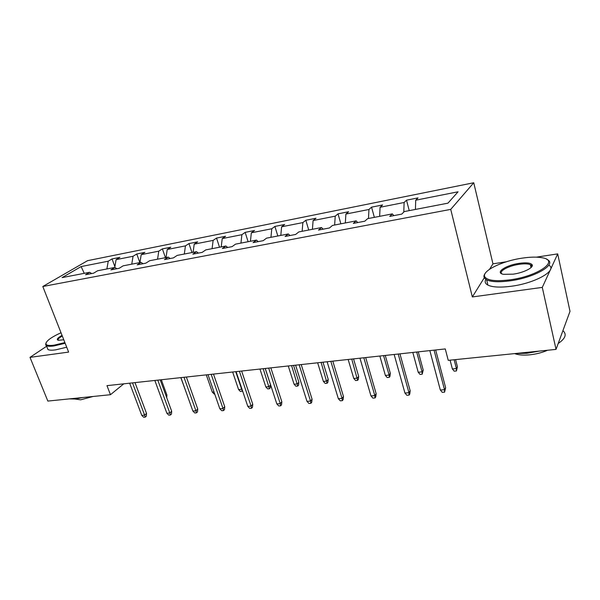 <?xml version="1.0" encoding="UTF-8"?>
<svg xmlns="http://www.w3.org/2000/svg" width="600" height="600" viewBox="0 0 600 600"><rect width="100%" height="100%" fill="white"/><g stroke="black" fill="none" stroke-linecap="round" stroke-linejoin="round"><path stroke-width="0.9" d="M531.375 267.248L530.94 267.218M473.745 182.752L87.578 260.67L42.803 286.5L450.728 209.385L473.745 182.752L492.952 263.835L489.6 269.22M484.268 277.785L472.335 296.947L542.287 287.392L557.7 253.882L536.467 257.145M506.325 261.78L492.952 263.835M557.7 253.882L570 311.355L556.035 349.388L542.287 287.392M46.642 346.245L30 357.368L47.843 401.077L110.46 394.71L123.788 383.82M106.882 268.965L108.24 261.195L112.042 258.923L114.885 266.7M84.255 273.337L81.12 266.572L108.24 261.195M114.757 267.45L116.093 259.635L119.873 257.362L112.042 258.923M116.093 259.635L133.05 256.275L136.762 253.995L139.845 262.605M139.928 262.59L141.195 254.655L144.877 252.375L136.762 253.995M141.195 254.655L158.767 251.167L162.382 248.88L165.442 257.67M166.028 257.558L167.212 249.495L170.797 247.208L162.382 248.88M167.212 249.495L185.445 245.88L188.955 243.585L191.985 252.548M193.103 252.33L194.205 244.14L197.678 241.845L188.955 243.585M194.205 244.14L213.135 240.382L216.525 238.08L219.525 247.23M221.212 246.907L222.233 238.583L225.577 236.272L216.525 238.08M222.233 238.583L241.89 234.683L245.153 232.373L248.123 241.718M250.425 241.267L251.34 232.808L254.558 230.498L245.153 232.373M251.34 232.808L271.778 228.75L274.897 226.44L277.83 235.98M280.8 235.41L281.61 226.8L284.678 224.49L274.897 226.44M281.61 226.8L302.873 222.585L305.835 220.267L308.722 230.025M312.405 229.312L313.103 220.553L316.013 218.235L305.835 220.267M313.103 220.553L335.235 216.165L338.025 213.847L340.868 223.822M345.33 222.96L345.892 214.05L348.623 211.733L338.025 213.847M345.892 214.05L368.955 209.475L371.558 207.157L374.347 217.358M379.642 216.337L380.07 207.27L382.605 204.952L371.558 207.157M380.07 207.27L404.123 202.5L406.515 200.183L409.237 210.63M415.433 209.43L415.71 200.197L418.035 197.888L406.515 200.183M415.71 200.197L458.062 191.797L447.945 203.16L404.272 211.583L401.737 214.11L389.73 216.413L392.34 213.885L367.582 218.663L364.815 221.19L353.325 223.395L356.16 220.868L332.46 225.442L329.49 227.962L318.48 230.07L321.517 227.55L298.808 231.938L295.642 234.45L285.097 236.475L288.315 233.962L266.535 238.163L263.205 240.675L253.087 242.61L256.462 240.105L235.553 244.14L232.072 246.645L222.36 248.505L225.885 246.007L205.8 249.885L202.178 252.375L192.84 254.16L196.507 251.678L177.195 255.405L173.445 257.88L164.468 259.605L168.255 257.123L149.67 260.715L145.808 263.183L137.167 264.84L141.067 262.373L123.165 265.822L119.205 268.282L110.887 269.88L114.885 267.428L97.635 270.75L93.578 273.195L85.56 274.733L89.648 272.295L62.108 277.605L81.12 266.572M556.035 349.388L448.245 360.353L445.268 348.93L106.972 385.65L110.46 394.71M116.88 268.725L114.885 267.428M131.76 264.165L133.05 256.275M143.025 263.715L141.067 262.373M157.56 259.192L158.767 251.167M170.175 258.51L168.255 257.123M184.312 254.025L185.445 245.88M198.382 253.103L196.507 251.678M212.085 248.67L213.135 240.382M227.715 247.478L225.885 246.007M240.938 243.097L241.89 234.683M258.24 241.627L256.462 240.105M270.938 237.315L271.778 228.75M290.025 235.53L288.315 233.962M302.138 231.292L302.873 222.585M323.16 229.178L321.517 227.55M334.627 225.022L335.235 216.165M357.728 222.548L356.16 220.868M368.483 218.49L368.955 209.475M393.817 215.625L392.34 213.885M403.778 212.077L404.123 202.5M30 357.368L68.633 352.095L42.803 286.5M472.335 296.947L450.728 209.385M91.68 273.562L89.648 272.295M434.048 350.145L444.518 389.692L445.635 387.713L444.585 392.138L444.518 389.692L440.34 390.045L429.832 350.603M445.635 387.713L435.66 349.972M444.585 392.138L442.26 392.332L440.34 390.045M457.418 366.75L456.428 370.957L454.192 371.168L452.37 368.955L456.397 368.565L457.418 366.75L455.572 359.61M456.428 370.957L456.397 368.565L454.125 359.752M452.37 368.955L450.082 360.165M510.03 279.825C538.14 276.188 560.145 260.415 542.168 257.752C536.94 256.793 530.213 256.928 521.993 258.173C501.24 261.173 480.638 271.567 485.04 277.17C488.033 280.65 496.365 281.535 510.03 279.825M546.795 259.41C558.112 263.888 535.298 277.575 510.045 280.845C499.08 282.293 491.28 281.962 486.66 279.862L484.447 278.093C483.562 276.72 483.825 275.138 485.235 273.345M513.15 274.17L503.49 274.32C494.513 272.82 505.635 265.192 519.135 263.355C526.058 262.403 530.362 262.822 532.035 264.615C534.36 267.33 523.785 272.737 513.15 274.17M531.398 267.225L531.42 265.538L530.377 264.712C528.075 263.707 524.332 263.58 519.15 264.322C508.395 265.822 498.135 271.47 501.975 273.892M563.408 331.118C566.865 334.62 565.132 338.745 558.202 343.493M539.46 351.075L526.882 353.288L515.295 353.535M563.835 328.147L561.885 333.465M547.567 350.25C542.168 352.612 536.22 354.135 529.74 354.832C523.312 355.425 518.28 355.013 514.635 353.603M548.805 265.178C558.09 270.173 535.5 283.185 511.305 286.245C500.347 287.655 492.555 287.28 487.92 285.12C485.197 283.68 484.507 281.775 485.857 279.405M61.012 332.737C50.498 337.597 45.495 341.43 46.005 344.228C46.785 345.472 49.492 345.788 54.113 345.157L64.89 342.593M65.153 343.267L53.963 345.938C50.28 346.447 47.76 346.358 46.41 345.668L45.652 344.978L45.953 342.983M63.78 339.765L58.35 340.305C56.182 339.63 57.412 337.98 62.047 335.37M62.31 336.038C58.823 338.01 57.48 339.428 58.282 340.298M82.942 397.507L75.09 399.007L69.36 398.895M93.082 396.48L80.662 399.817L74.91 399.03M66.713 347.22L55.53 349.875C51.847 350.37 49.328 350.265 47.97 349.553L47.16 347.535M398.205 354.038L408.945 392.715L410.175 390.765L409.778 394.013L409.095 395.1L408.945 392.715L404.94 393.053L394.162 354.48M410.175 390.765L399.945 353.85M409.095 395.1L406.868 395.28L404.94 393.053M363.832 357.772L374.82 395.61L376.155 393.69L375.78 396.87L375.038 397.942L374.82 395.61L370.972 395.933L359.955 358.192M376.155 393.69L365.692 357.57M375.038 397.942L372.9 398.115L370.972 395.933M423.21 370.087L422.19 374.212L420.037 374.415L418.207 372.255L422.077 371.88L423.21 370.087L418.275 351.862M422.19 374.212L422.077 371.88L416.7 352.035M418.207 372.255L412.808 352.455M390.315 373.298L389.955 376.358L389.272 377.34L387.202 377.543L385.365 375.42L389.092 375.06L390.315 373.298L385.275 355.44M389.272 377.34L389.092 375.06L383.587 355.627M385.365 375.42L379.853 356.032M330.84 361.35L342.045 398.393L343.478 396.495L343.132 399.615L342.337 400.673L342.045 398.393L338.347 398.707L327.12 361.755M343.478 396.495L332.805 361.14M342.337 400.673L340.282 400.838L338.347 398.707M358.68 376.38L358.343 379.38L357.608 380.355L355.62 380.543L353.775 378.472L357.36 378.12L358.68 376.38L353.535 358.89M357.608 380.355L351.75 359.077M353.775 378.472L348.15 359.468M299.153 364.785L310.545 401.062L312.067 399.195L311.745 402.255L310.905 403.29L310.545 401.062L306.99 401.37L295.582 365.175M312.067 399.195L301.215 364.567M310.905 403.29L308.925 403.455L306.99 401.37M328.222 379.35L327.9 382.29L327.127 383.25L325.207 383.438L323.37 381.405L326.82 381.067L328.222 379.35L322.987 362.205M327.127 383.25L321.105 362.407M323.37 381.405L317.647 362.782M268.695 368.093L280.252 403.635L281.85 401.798L281.55 404.79L280.665 405.817L280.252 403.635L276.832 403.928L265.252 368.468M281.85 401.798L270.84 367.86M280.665 405.817L278.767 405.975L276.832 403.928M298.875 382.207L298.582 385.095L297.765 386.048L295.913 386.22L294.075 384.232L297.397 383.91L298.875 382.207L293.565 365.392M297.765 386.048L291.6 365.61M294.075 384.232L288.263 365.97M239.392 371.272L251.093 406.11L252.765 404.295L252.487 407.235L251.565 408.248L251.093 406.11L247.8 406.388L236.077 371.632M252.765 404.295L241.62 371.032M251.565 408.248L249.735 408.397L247.8 406.388M270.585 384.967L270.315 387.803L269.452 388.74L267.675 388.905L265.83 386.955L269.04 386.647L270.585 384.967L265.2 368.475M269.452 388.74L263.168 368.692M265.83 386.955L259.95 369.045M211.178 374.34L223.005 408.495L224.745 406.702L224.49 409.59L223.53 410.588L223.005 408.495L219.833 408.765L207.99 374.685M224.745 406.702L213.48 374.085M223.53 410.588L221.767 410.73L219.833 408.765M242.572 390.893L240.428 391.5L238.59 389.588L241.68 389.287L235.74 371.67M242.145 391.335L241.942 389.018M238.59 389.588L232.642 372.007M183.998 377.288L195.93 410.79L197.737 409.028L197.505 411.855L196.5 412.838L195.93 410.79L192.87 411.053L180.922 377.618M197.737 409.028L186.36 377.032M196.5 412.838L194.805 412.98L192.87 411.053M214.68 393.945L214.132 394.005L212.288 392.123L206.288 374.865M212.288 392.123L213.99 391.957M157.792 380.13L169.822 413.01L171.683 411.27L171.465 414.045L170.438 415.013L169.822 413.01L166.868 413.257L154.83 380.452M171.683 411.27L160.215 379.868M170.438 415.013L168.795 415.155L166.868 413.257M187.035 394.717L180.833 377.632M132.51 382.875L144.623 415.147L146.528 413.43L146.333 416.16L145.275 417.112L144.623 415.147L141.773 415.388L129.653 383.183M146.528 413.43L134.993 382.605M145.275 417.112L143.692 417.248L141.773 415.388M166.05 395.85L166.913 395.077L161.325 379.748M166.913 395.077L166.718 397.665M487.92 285.12L486.66 279.862M530.377 264.712L531.023 267.593M531.42 265.538L532.035 264.615M485.04 277.17L484.447 278.093M47.97 349.553L46.41 345.668M46.005 344.228L45.652 344.978"/></g></svg>
